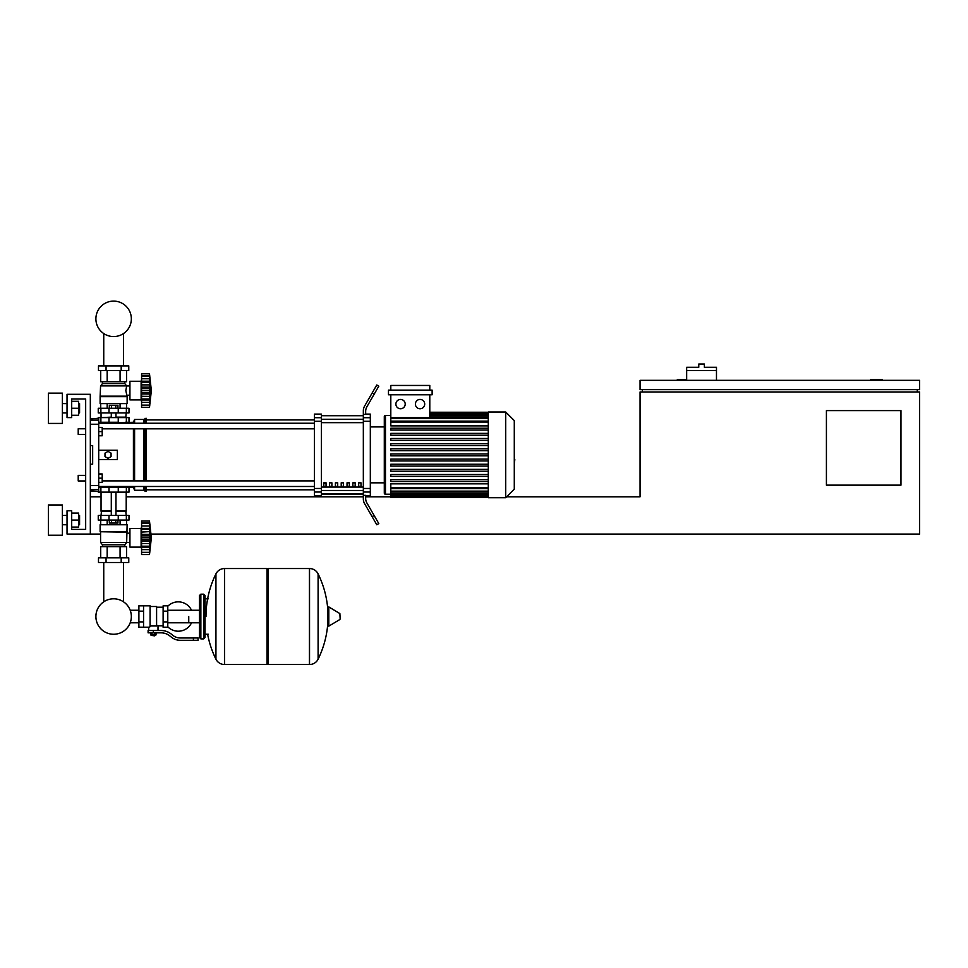 <?xml version="1.0" encoding="UTF-8"?>
<svg xmlns="http://www.w3.org/2000/svg" width="968" height="968" viewBox="0 0 968 968"><rect width="100%" height="100%" fill="white"/><g stroke="black" fill="none" stroke-linecap="round" stroke-linejoin="round"><path stroke-width="1.45" d="M882.332 380.327L882.332 379.396L870.68 379.396L870.68 380.327M900.966 485.149L826.418 485.149L826.418 410.613L900.966 410.613L900.966 485.149M917.265 389.644L917.265 391.979M151.069 534.07L919.6 534.07L919.6 391.979L640.066 391.979L640.066 496.802L506.639 496.802M919.6 389.644L919.6 380.327L640.066 380.327L640.066 389.644L919.6 389.644M686.663 379.396L677.346 379.396L677.346 380.327M642.401 389.644L642.401 391.979M90.327 534.07L67.034 534.07L67.034 510.777L71.692 510.777L71.692 529.411L85.668 529.411L85.668 398.961L71.692 398.961L71.692 417.595L67.034 417.595L67.034 394.303L90.327 394.303L90.327 534.07L100.575 534.07M90.327 496.802L101.047 496.802M126.203 496.802L363.339 496.802L363.339 492.034L370.32 492.034L370.32 488.465L363.339 488.465L363.339 421.274L370.32 421.274L370.32 417.704L363.339 417.704L363.339 421.274M365.662 496.802L390.806 496.802M716.477 370.55L686.663 370.55L686.663 367.283L698.775 367.283L698.775 364.029L704.365 364.029L704.365 367.283L716.477 367.283L716.477 380.327M686.663 380.327L686.663 370.55M78.214 475.373L78.214 480.963L78.214 475.373L85.668 475.373L85.668 434.378L78.214 434.378L78.214 428.788L85.668 428.788L85.668 398.961L71.692 398.961M98.712 473.969L102.209 473.969L102.209 478.168L98.712 478.168M102.209 478.168L102.209 482.354L98.712 482.354M78.214 428.788L78.214 434.378M98.712 427.384L102.209 427.384L102.209 431.583L98.712 431.583M102.209 431.583L102.209 435.769L98.712 435.769M188.748 616.531L188.748 622.799L188.748 616.531M167.779 626.804A14.677 14.677 0 0 0 191.531 622.799M191.531 610.264A14.677 14.677 0 0 0 167.779 606.258M143.554 605.823L150.076 605.823L150.076 626.72L148.685 627.252L138.896 627.252L138.896 605.823L143.554 605.823L143.554 627.252M163.12 625.848L158.002 625.848L158.002 630.507M163.12 611.171L163.12 627.252L167.779 627.252L167.779 605.823L163.12 605.823L163.12 611.171L167.779 611.171M163.12 607.214L156.598 607.214M156.598 625.231L158.002 625.848M150.076 625.981L156.598 625.981L156.598 606.512L150.076 606.512M155.207 635.395L151.48 635.395L154.735 635.867L155.207 634.935M154.686 632.842L154.686 634.935L156.029 634.935L156.029 632.842M150.645 632.842L150.645 634.935L154.686 634.935M151.988 632.842L151.988 634.935M193.406 640.296L198.065 640.296L198.065 637.96L193.406 637.96L193.406 640.296L180.205 640.296A13.976 13.976 0 0 1 171.469 637.234L169.811 635.903A13.976 13.976 0 0 0 161.075 632.842L148.092 632.842L148.092 630.507L153.343 630.507L153.343 632.842M153.343 630.507L161.075 630.507A16.311 16.311 0 0 1 171.263 634.076L172.921 635.407A11.652 11.652 0 0 0 180.205 637.96L193.406 637.96M163.12 621.892L167.779 621.892M143.554 611.171L138.896 611.171M143.554 621.892L138.896 621.892M309.409 664.52L309.409 568.543L309.53 664.52A9.547 9.547 0 0 0 318.097 659.196L318.097 573.867A9.547 9.547 0 0 0 309.53 568.543L268.414 568.543L268.414 664.52L309.409 664.52M327.922 616.531L327.922 607.432L328.805 606.924L328.805 626.139L327.922 625.643L327.922 616.531M340.155 616.531L340.155 619L340.155 616.531M215.937 573.867A9.547 9.547 0 0 1 224.491 568.543L267.011 568.543L267.011 664.52L224.612 664.52L224.612 568.543L224.491 664.52A9.547 9.547 0 0 1 215.937 659.196L215.937 573.867A96.437 96.437 0 0 0 205.978 616.531M203.655 594.17L200.86 594.17L200.86 638.892L203.655 638.892L203.655 594.17L205.047 595.562L205.047 598.829L208.314 598.829M208.314 634.234L205.047 634.234L205.047 637.501L205.047 595.562M98.712 487.485L128.998 487.485L128.998 492.143L98.252 492.143M103.745 562.493L103.745 601.818A17.727 17.727 0 0 0 95.892 616.531A17.727 17.727 0 0 1 113.619 598.805A17.727 17.727 0 0 1 131.345 616.531A17.727 17.727 0 0 0 123.505 601.818A17.727 17.727 0 0 1 113.619 634.258A17.727 17.727 0 0 1 95.892 616.531A17.727 17.727 0 0 0 113.619 634.258A17.727 17.727 0 0 0 123.505 601.818A17.727 17.727 0 0 1 113.619 634.258A17.727 17.727 0 0 1 103.745 601.818A17.727 17.727 0 0 0 113.619 634.258A17.727 17.727 0 0 0 131.345 616.531A17.727 17.727 0 0 1 113.619 634.258A17.727 17.727 0 0 1 103.745 601.818A17.727 17.727 0 0 0 113.619 634.258A17.727 17.727 0 0 0 131.345 616.531A17.727 17.727 0 0 1 113.619 634.258A17.727 17.727 0 0 1 103.745 601.818A17.727 17.727 0 0 0 110.437 633.967A17.727 17.727 0 0 0 130.208 622.799L138.896 622.799M138.896 610.264L130.208 610.264A17.727 17.727 0 0 0 123.505 601.818A17.727 17.727 0 0 1 130.208 610.264A17.727 17.727 0 0 0 123.505 601.818L123.505 562.493M118.253 492.143L118.278 486.553L108.96 486.553L108.96 487.485M115.773 520.094L115.773 523.071L117.927 523.071L117.927 520.094M115.773 523.071L111.477 523.071L111.477 520.094M111.477 523.071L109.323 523.071L109.323 520.094M141.582 548.977L141.11 547.114L129.93 547.114L129.93 528.48L141.11 528.48L141.11 547.114M141.582 526.616L141.11 528.48M141.582 546.872L141.582 537.797L149.495 537.797L149.495 554.567L151.359 537.797L149.495 521.026L149.798 539.769M141.582 546.182L149.495 546.182L150.004 547.186L141.582 547.186L149.653 547.053M149.495 554.567L141.582 554.567L141.582 552.329L149.495 552.329L150.004 550.623L149.774 551.566M149.774 552.583L141.582 552.583M141.582 541.233L150.004 541.233L149.774 539.745L149.713 543.834M149.532 552.474L141.582 552.474L141.582 547.186M141.582 537.797L141.582 534.36L150.004 534.336L149.762 543.58L149.495 537.797M141.582 534.36L141.582 529.411L149.495 529.411L150.004 528.407L141.582 528.407L141.582 523.119L149.495 523.277L150.004 524.971L149.774 524.027M141.582 529.411L141.582 528.407M149.532 523.119L141.582 523.119L141.582 521.026L149.495 521.026M141.582 532.097L149.689 531.614M127.135 531.747L100.115 531.747L100.115 524.753L127.135 524.753L126.663 542.455L124.799 544.79L124.799 546.654M100.115 531.747L126.663 532.206M100.575 532.206L100.575 542.455L129.93 542.419M100.575 542.455L102.439 544.79L124.799 544.79M102.439 544.79L102.439 546.654M129.93 533.186L126.663 533.186M98.482 557.834L128.768 557.834L128.768 562.493L98.482 562.493L98.482 557.834M106.056 557.834L106.056 562.493M121.194 557.834L121.194 562.493M126.53 524.753L126.53 520.094M120.08 524.753L120.08 520.094M107.17 524.753L107.17 520.094M100.708 524.753L100.708 520.094M100.708 557.834L100.708 546.654L126.53 546.654L126.53 557.834M107.17 546.654L107.17 557.834M120.08 546.654L120.08 557.834M101.047 492.143L101.047 510.777L111.296 510.777M126.203 492.143L126.203 510.777L115.954 510.777M101.507 510.777L101.047 515.436M125.731 510.777L126.203 515.436M100.89 515.436L98.252 515.436L98.252 520.094L128.998 520.094L128.998 515.436L100.89 515.436L100.89 520.094M101.047 511.237L111.296 511.237M115.954 511.237L126.203 511.237M149.834 532.352L150.004 534.396M149.834 535.752L141.582 535.849L149.774 535.849M101.507 417.595L111.296 417.135M125.731 417.595L126.203 412.937M115.954 417.135L126.203 417.135M101.047 417.135L101.047 412.937M128.998 412.937L98.252 412.937L98.252 408.278L128.998 408.278L128.998 412.937M108.96 422.254L108.96 423.185L133.427 422.254L134.588 419.459L143.905 419.459L146.241 418.297L146.241 423.246M109.323 408.278L109.323 405.302L117.927 405.302L117.927 408.278M115.773 405.302L115.773 408.278M111.477 405.302L111.477 408.278M141.582 379.396L141.11 381.259L129.93 381.259L129.93 399.893L141.11 399.893L141.582 401.756M141.582 387.139L141.582 384.877L149.774 384.877L149.495 407.346L151.359 390.576L149.495 373.805L150.004 394.036L141.582 394.012L141.582 387.139L150.004 387.127L150.004 394.012L149.508 390.975M149.774 376.806L149.495 376.056L141.582 376.056L141.582 378.754L149.774 378.754L150.004 381.186L149.774 378.754M141.582 390.576L149.495 390.576L149.81 388.591M141.582 384.877L141.582 381.186L150.004 381.186L149.495 382.263M141.582 382.191L149.495 382.191M141.582 373.805L149.495 373.805L141.582 373.805L149.495 373.805L141.582 373.805L141.582 375.802L149.774 375.802M151.359 390.576L149.495 407.346L141.582 407.346L141.582 399.966L150.004 399.966M149.532 405.265L141.582 405.108L149.495 405.108L150.004 403.402L149.774 404.358M141.582 381.186L141.582 378.754M149.532 375.899L141.582 375.802M149.774 405.362L141.582 405.362M149.774 399.651L149.495 398.961L149.774 399.651L149.495 398.961L141.582 398.961L141.582 394.012M141.582 399.651L141.582 398.961M141.582 399.966L149.653 399.832M141.11 381.259L141.11 399.893M127.135 396.638L100.115 396.638L100.115 403.62L127.135 403.62L127.135 396.638L125.828 390.576L126.663 385.917L124.799 383.594L124.799 381.731M100.115 396.638L100.575 385.917L102.439 383.594L102.439 381.731M129.93 395.198L126.663 395.198M129.93 385.966L126.663 385.966M121.194 365.892L128.768 365.892L128.768 370.55L98.482 370.55L98.482 365.892L121.194 365.892L121.194 370.55M106.056 370.55L106.056 365.892M120.08 403.62L120.08 408.278M107.17 403.62L107.17 408.278M126.53 403.62L126.53 408.278M100.708 403.62L100.708 408.278M126.53 370.55L126.53 381.731L100.708 381.731L100.708 370.55M107.17 381.731L107.17 370.55M120.08 381.731L120.08 370.55M124.799 383.594L102.439 383.594M126.663 385.917L100.575 385.917M126.663 396.166L100.575 396.166M149.81 384.998L149.774 388.628L141.582 388.628L149.774 388.628M149.992 386.668L149.774 384.877M141.582 396.287L149.762 396.348M128.998 422.254L128.998 417.595L98.252 417.595L98.252 418.297M98.712 422.254L118.253 422.254L118.253 417.595M131.345 318.835A17.727 17.727 0 0 0 113.619 301.108A17.727 17.727 0 0 0 95.892 318.835A17.727 17.727 0 0 0 113.619 336.561A17.727 17.727 0 0 0 131.345 318.835M514.286 450.047L514.286 459.691M514.843 459.691L514.286 463.043M488.283 454.875L488.283 412.005L505.707 412.005L505.707 497.733L488.283 497.733L488.283 454.875M505.707 497.733L514.286 489.155L514.286 420.584L505.707 412.005M384.296 416.663L384.296 426.924L384.296 416.663A1.162 1.162 0 0 1 385.47 415.502L385.47 494.237A1.162 1.162 0 0 1 384.296 493.075L384.296 416.663L384.296 426.924L370.32 426.924M488.283 425.896L390.806 425.896L390.806 394.775M400.546 399.433A4.659 4.659 0 0 1 405.205 404.092A4.659 4.659 0 0 1 400.546 408.75A4.659 4.659 0 0 1 395.888 404.092A4.659 4.659 0 0 1 400.546 399.433M420.051 399.433A4.659 4.659 0 0 1 424.71 404.092A4.659 4.659 0 0 1 420.051 408.75A4.659 4.659 0 0 1 415.393 404.092A4.659 4.659 0 0 1 420.051 399.433M432.127 394.775L388.471 394.775L388.471 390.116L432.127 390.116L432.127 394.775M429.792 394.775L429.792 417.668M390.806 390.116L390.806 385.458L429.792 385.458L429.792 390.116M488.283 487.69L390.806 487.69L390.806 483.843L488.283 483.843M488.283 455.807L390.806 455.807L390.806 453.944L488.283 453.944M488.283 481.519L390.806 481.519L390.806 479.656L488.283 479.656M488.283 476.377L390.806 476.377L390.806 474.514L488.283 474.514M488.283 471.234L390.806 471.234L390.806 469.371L488.283 469.371M488.283 466.092L390.806 466.092L390.806 464.229L488.283 464.229M488.283 460.95L390.806 460.95L390.806 459.086L488.283 459.086M488.283 448.801L390.806 448.801L390.806 450.664L488.283 450.664M488.283 443.659L390.806 443.659L390.806 445.522L488.283 445.522M488.283 438.504L390.806 438.504L390.806 440.367L488.283 440.367M488.283 433.361L390.806 433.361L390.806 435.225L488.283 435.225M488.283 428.219L390.806 428.219L390.806 430.082L488.283 430.082M390.806 487.69L390.806 497.504L488.283 497.504M390.806 496.209L488.283 496.245L390.806 496.209M370.32 482.826L384.296 482.826L384.296 493.075M358.68 482.826L361.004 482.826L361.004 486.323L358.68 486.323L358.68 482.826M352.848 482.826L355.183 482.826L355.183 486.323L352.848 486.323L352.848 482.826M347.028 482.826L349.363 482.826L349.363 486.323L347.028 486.323L347.028 482.826M341.208 482.826L343.531 482.826L343.531 486.323L341.208 486.323L341.208 482.826M335.388 482.826L337.711 482.826L337.711 486.323L335.388 486.323L335.388 482.826M329.556 482.826L331.891 482.826L331.891 486.323L329.556 486.323L329.556 482.826M323.736 482.826L326.071 482.826L326.071 486.323L323.736 486.323L323.736 482.826M363.339 415.708L321.412 415.708M321.412 494.031L363.339 494.031M370.32 421.274L370.32 488.465M363.339 488.465L363.339 492.034M370.32 492.034L370.32 495.64L365.662 495.64M365.662 495.362L363.339 495.362L363.339 498.968A9.317 9.317 0 0 0 364.585 503.626L372.123 516.682L374.144 515.52L366.908 502.997A9.317 9.317 0 0 1 365.662 498.339L365.662 495.362M363.339 417.704L363.339 414.377L365.662 414.377L365.662 411.4A9.317 9.317 0 0 1 366.908 406.741A9.317 9.317 0 0 0 365.662 411.4A9.317 9.317 0 0 1 366.908 406.741A9.317 9.317 0 0 0 365.662 411.4M365.662 414.11L370.32 414.11L370.32 417.704M314.418 417.704L314.418 414.11L321.412 414.11L321.412 417.704L314.418 417.704L314.418 421.274L321.412 421.274L321.412 417.704M321.412 421.274L321.412 488.465L314.418 488.465L314.418 492.034L321.412 492.034L321.412 488.465M321.412 492.034L321.412 495.64L314.418 495.64L314.418 492.034M314.418 488.465L314.418 421.274M321.412 415.55L363.339 415.55M321.412 494.2L363.339 494.2M364.585 503.626A9.317 9.317 0 0 1 363.339 498.968L363.339 496.802M374.144 515.52L378.803 523.591L376.782 524.753L372.123 516.682M374.144 394.218L378.803 386.159L376.782 384.986L372.123 393.056L374.144 394.218L366.908 406.741M363.339 410.783L363.339 414.377L363.339 410.783A9.317 9.317 0 0 1 364.585 406.124L372.123 393.056M366.908 502.997A9.317 9.317 0 0 1 365.662 498.339M102.209 428.836L314.418 428.836M98.712 423.246L314.418 423.246M326.071 486.323L326.071 482.826M323.736 483.697L326.071 483.697M128.998 487.485L133.427 487.485L134.588 490.28L143.905 490.28L146.241 491.441L146.241 486.493M127.594 422.254L126.614 423.246M126.614 486.493L127.594 487.485M133.427 487.485L133.427 486.493M133.427 480.902L133.427 428.836M133.427 423.246L133.427 422.254M108.029 458.372L105.004 456.618L105.004 453.121L108.029 451.378L111.066 453.121L111.066 456.618L108.029 458.372M98.712 450.217L117.346 450.217L117.346 459.534L98.712 459.534M146.241 480.902L146.241 428.836M145.067 491.441L145.067 486.493M145.067 480.902L145.067 428.836M145.067 423.246L145.067 418.297M143.905 490.28L143.905 486.493M143.905 480.902L143.905 428.836M143.905 423.246L143.905 419.459M134.588 490.28L134.588 486.493M134.588 480.902L134.588 428.836M134.588 423.246L134.588 419.459M90.327 424.25L98.712 424.25L98.712 418.297L90.327 418.817M90.327 490.921L98.712 491.441L98.712 485.488L90.327 485.488M90.327 445.558L92.662 445.558L92.662 464.192L90.327 464.192M98.712 424.25L98.712 485.488M92.662 445.558L92.662 464.192M79.57 412.937L79.57 403.62L79.57 412.937L78.638 412.937M62.375 408.278L62.375 423.427L48.4 423.427L48.4 393.141L62.375 393.141L62.375 408.278M79.57 524.753L79.57 515.436L79.57 524.753L78.638 524.753M62.375 520.094L62.375 535.231L48.4 535.231L48.4 504.957L62.375 504.957L62.375 520.094M71.692 527.088L78.638 527.088L78.638 513.101L71.692 513.101M71.692 520.094L78.638 520.094M71.692 415.272L78.638 415.272L78.638 401.296L71.692 401.296M71.692 408.278L78.638 408.278M71.692 529.411L85.668 529.411L71.692 529.411L85.668 529.411L85.668 480.963L78.214 480.963M85.668 529.411L85.668 480.963L85.668 529.411M85.668 475.373L85.668 434.378L85.668 475.373M85.668 428.788L85.668 398.961L85.668 428.788M309.53 664.52L309.53 568.543M340.155 619L339.877 613.567L328.805 606.924M224.491 568.543L224.491 664.52M100.89 492.143L100.89 487.485M108.997 492.143L108.997 487.485M126.36 492.143L126.36 487.485M141.582 549.63L149.774 549.63M141.582 543.508L149.774 543.508M141.582 539.745L149.774 539.745M141.582 525.975L149.774 525.975M141.582 523.023L149.774 523.023M108.997 515.436L108.997 520.094M118.253 515.436L118.253 520.094M126.36 515.436L126.36 520.094M100.89 412.937L100.89 408.278M108.997 412.937L108.997 408.278M118.253 412.937L118.253 408.278M126.36 412.937L126.36 408.278M141.582 402.41L149.774 402.41M141.582 392.524L149.774 392.524M100.89 417.595L100.89 422.254M108.997 417.595L108.997 422.254M126.36 417.595L126.36 422.254M488.283 413.493L429.792 413.493L488.283 413.53M488.283 414.461L429.792 414.461M488.283 416.131L429.792 416.131M488.283 422.048L390.806 422.048M488.283 418.599L390.806 418.599M488.283 495.277L390.806 495.277M488.283 493.607L390.806 493.607M488.283 491.139L390.806 491.139M363.339 419.253L321.412 419.253M363.339 487.073L321.412 487.073M321.412 490.486L363.339 490.486M321.412 422.665L363.339 422.665M98.712 420.112L90.327 420.112M90.327 489.639L98.712 489.639M123.505 365.892L123.505 333.549M103.745 333.549L103.745 365.892M199.456 622.799L167.779 622.799M199.456 610.264L167.779 610.264M148.685 627.252L148.685 630.507M318.097 659.196A96.437 96.437 0 0 0 327.922 621.274M327.922 611.8A96.437 96.437 0 0 0 318.097 573.867M339.877 619.496L328.805 626.139M267.011 569.946L268.414 568.543M267.011 663.116L268.414 664.52M207.624 634.234A96.437 96.437 0 0 0 215.937 659.196M200.86 638.892L199.456 637.501L199.456 595.562L200.86 594.17M203.655 638.892L205.047 637.501M125.368 486.493L125.368 487.485M101.882 487.485L101.882 486.493M115.954 515.436L115.954 492.143M111.296 515.436L111.296 492.143M141.582 528.552L149.653 528.552M115.954 412.937L115.954 417.595M111.296 412.937L111.296 417.595M141.582 381.331L149.653 381.331M101.882 422.254L101.882 423.246M125.368 422.254L125.368 423.246M390.806 415.502L385.47 415.502M488.283 412.247L429.792 412.247M429.792 412.562L488.283 412.562M429.792 415.199L488.283 415.199M390.806 494.237L385.47 494.237M390.806 421.116L488.283 421.116M390.806 417.668L488.283 417.668M488.283 497.177L390.806 497.177M488.283 494.539L390.806 494.539M488.283 492.071L390.806 492.071M488.283 488.622L390.806 488.622M146.241 489.808L314.418 489.808M146.241 419.93L314.418 419.93M314.418 480.902L102.209 480.902M314.418 486.493L98.712 486.493M62.375 412.937L67.034 412.937M62.375 524.753L67.034 524.753M62.375 515.436L67.034 515.436M78.638 515.436L79.57 515.436M62.375 403.62L67.034 403.62M78.638 403.62L79.57 403.62"/></g></svg>
